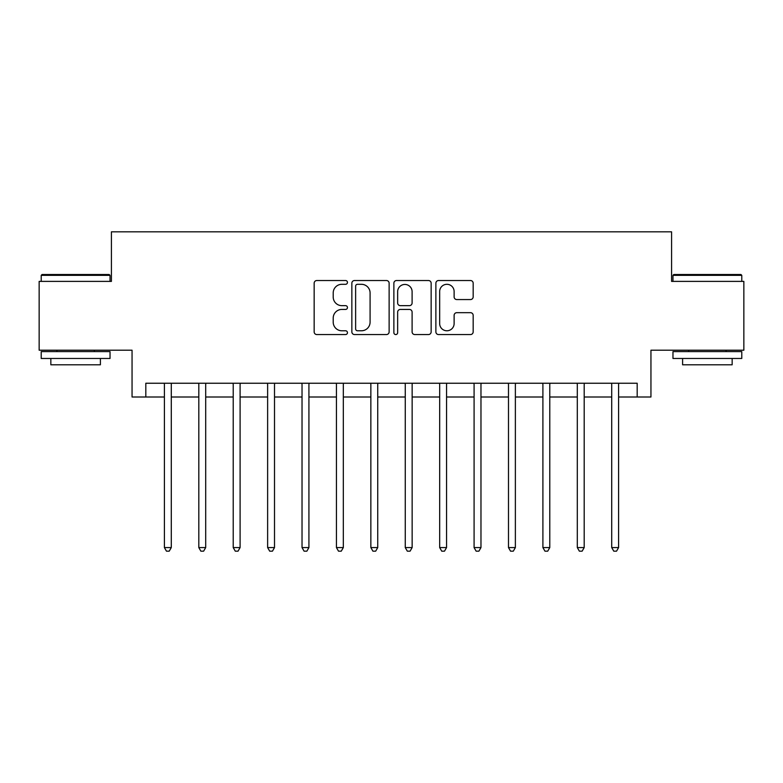 <?xml version="1.0" encoding="UTF-8"?>
<svg xmlns="http://www.w3.org/2000/svg" width="783" height="783" viewBox="0 0 783 783"><rect width="100%" height="100%" fill="white"/><g stroke="black" fill="none" stroke-linecap="round" stroke-linejoin="round"><path stroke-width="1.17" d="M347.456 282.409A1.889 1.889 0 0 0 345.567 280.52L316.861 280.52A2.701 2.701 0 0 0 314.159 283.221L314.159 331.855A2.701 2.701 0 0 0 316.861 334.566L345.567 334.566A1.889 1.889 0 0 0 347.456 332.667A1.889 1.889 0 0 0 345.567 330.778L341.848 330.778A8.642 8.642 0 0 1 333.206 322.136L333.206 318.084A8.642 8.642 0 0 1 341.848 309.432L345.567 309.432A1.889 1.889 0 0 0 347.456 307.543A1.889 1.889 0 0 0 345.567 305.654L341.848 305.654A8.642 8.642 0 0 1 333.206 297.002L333.206 292.95A8.642 8.642 0 0 1 341.848 284.307L345.567 284.307A1.889 1.889 0 0 0 347.456 282.409M470.466 299.566A2.701 2.701 0 0 0 473.167 296.865L473.167 283.221A2.701 2.701 0 0 0 470.466 280.52L438.578 280.52A2.701 2.701 0 0 0 435.877 283.221L435.877 331.855A2.701 2.701 0 0 0 438.578 334.566L470.466 334.566A2.701 2.701 0 0 0 473.167 331.855L473.167 315.373A2.701 2.701 0 0 0 470.466 312.671L456.822 312.671A2.701 2.701 0 0 0 454.12 315.373L454.12 323.555A7.223 7.223 0 0 1 446.887 330.778A7.223 7.223 0 0 1 439.664 323.555L439.664 291.53A7.223 7.223 0 0 1 446.887 284.307A7.223 7.223 0 0 1 454.12 291.53L454.12 296.865A2.701 2.701 0 0 0 456.822 299.566L470.466 299.566M145.814 397.001L145.814 383.239L637.186 383.239L637.186 397.001L650.947 397.001L650.947 350.207L743.85 350.207L743.85 281.391L671.589 281.391L671.589 231.837L111.411 231.837L111.411 281.391L39.15 281.391L39.15 350.207L132.053 350.207L132.053 397.001L164.401 397.001M389.131 283.221A2.701 2.701 0 0 0 386.43 280.52L354.552 280.52A2.701 2.701 0 0 0 351.851 283.221L351.851 331.855A2.701 2.701 0 0 0 354.552 334.566L386.43 334.566A2.701 2.701 0 0 0 389.131 331.855L389.131 283.221M396.57 280.52L428.448 280.52A2.701 2.701 0 0 1 431.149 283.221L431.149 331.855A2.701 2.701 0 0 1 428.448 334.566L414.804 334.566A2.701 2.701 0 0 1 412.103 331.855L412.103 312.133A2.701 2.701 0 0 0 409.401 309.432L400.348 309.432A2.701 2.701 0 0 0 397.647 312.133L397.647 332.667A1.889 1.889 0 0 1 395.758 334.566A1.889 1.889 0 0 1 393.869 332.667L393.869 283.221A2.701 2.701 0 0 1 396.57 280.52M171.281 397.001L198.813 397.001M205.694 397.001L233.217 397.001M240.097 397.001L267.629 397.001M274.51 397.001L302.032 397.001M308.923 397.001L336.445 397.001M343.326 397.001L370.858 397.001M377.739 397.001L405.261 397.001M412.142 397.001L439.674 397.001M446.555 397.001L474.087 397.001M480.968 397.001L508.49 397.001M515.371 397.001L542.903 397.001M549.783 397.001L577.306 397.001M584.196 397.001L611.719 397.001M618.599 397.001L637.186 397.001M357.518 284.307A1.889 1.889 0 0 0 355.629 286.196L355.629 328.889A1.889 1.889 0 0 0 357.518 330.778L361.443 330.778A8.642 8.642 0 0 0 370.085 322.136L370.085 292.95A8.642 8.642 0 0 0 361.443 284.307L357.518 284.307M412.103 291.668A7.223 7.223 0 0 0 404.88 284.444A7.223 7.223 0 0 0 397.647 291.668L397.647 302.952A2.701 2.701 0 0 0 400.348 305.654L409.401 305.654A2.701 2.701 0 0 0 412.103 302.952L412.103 291.668M171.624 383.239L171.477 383.592A2.75 2.75 0 0 0 171.281 384.619L171.281 547.581L164.401 547.581L164.401 384.619A2.75 2.75 0 0 0 164.205 383.592L164.058 383.239M171.281 547.581L169.216 551.163L166.466 551.163L164.401 547.581M198.813 547.581L198.813 384.619A2.75 2.75 0 0 0 198.608 383.592L198.471 383.239M205.694 547.581L203.629 551.163L200.869 551.163L198.804 547.581L205.694 547.581L205.694 384.619A2.75 2.75 0 0 1 205.89 383.592L206.027 383.239M240.44 383.239L240.303 383.592A2.75 2.75 0 0 0 240.097 384.619L240.097 547.581L233.217 547.581L233.217 384.619A2.75 2.75 0 0 0 233.021 383.592L232.874 383.239M240.097 547.581L238.032 551.163L235.282 551.163L233.217 547.581M274.853 383.239L274.706 383.592A2.75 2.75 0 0 0 274.51 384.619L274.51 547.581L267.629 547.581L267.629 384.619A2.75 2.75 0 0 0 267.424 383.592L267.287 383.239M274.51 547.581L272.445 551.163L269.695 551.163L267.629 547.581M308.913 547.581L302.032 547.581L302.032 384.619A2.75 2.75 0 0 0 301.837 383.592L301.7 383.239M309.256 383.239L309.119 383.592A2.75 2.75 0 0 0 308.923 384.619L308.923 547.581L306.858 551.163L304.098 551.163L302.032 547.581M42.037 274.51L109.209 274.51L110.031 275.332L41.215 275.332L42.037 274.51M75.628 358.467L41.215 358.467L41.215 351.587L110.031 351.587L110.031 358.467L75.628 358.467M100.4 358.467L100.4 364.8L50.846 364.8L50.846 358.467M673.791 274.51L740.963 274.51L741.785 275.332L672.969 275.332L673.791 274.51M707.372 358.467L672.969 358.467L672.969 351.587L741.785 351.587L741.785 358.467L707.372 358.467M732.154 358.467L732.154 364.8L682.6 364.8L682.6 358.467M343.668 383.239L343.522 383.592A2.75 2.75 0 0 0 343.326 384.619L343.326 547.581L336.445 547.581L336.445 384.619A2.75 2.75 0 0 0 336.25 383.592L336.103 383.239M343.326 547.581L341.261 551.163L338.51 551.163L336.445 547.581M378.072 383.239L377.935 383.592A2.75 2.75 0 0 0 377.739 384.619L377.739 547.581L370.858 547.581L370.858 384.619A2.75 2.75 0 0 0 370.653 383.592L370.516 383.239M377.739 547.581L375.674 551.163L372.923 551.163L370.858 547.581M412.484 383.239L412.347 383.592A2.75 2.75 0 0 0 412.142 384.619L412.142 547.581L405.261 547.581L405.261 384.619A2.75 2.75 0 0 0 405.065 383.592L404.928 383.239M412.142 547.581L410.077 551.163L407.326 551.163L405.261 547.581M446.897 383.239L446.75 383.592A2.75 2.75 0 0 0 446.555 384.619L446.555 547.581L439.674 547.581L439.674 384.619A2.75 2.75 0 0 0 439.478 383.592L439.332 383.239M446.555 547.581L444.49 551.163L441.739 551.163L439.674 547.581M474.087 547.581L474.087 384.619A2.75 2.75 0 0 0 473.881 383.592L473.744 383.239M480.968 547.581L478.902 551.163L476.142 551.163L474.077 547.581L480.968 547.581L480.968 384.619A2.75 2.75 0 0 1 481.163 383.592L481.3 383.239M515.713 383.239L515.576 383.592A2.75 2.75 0 0 0 515.371 384.619L515.371 547.581L508.49 547.581L508.49 384.619A2.75 2.75 0 0 0 508.294 383.592L508.147 383.239M515.371 547.581L513.305 551.163L510.555 551.163L508.49 547.581M550.126 383.239L549.979 383.592A2.75 2.75 0 0 0 549.783 384.619L549.783 547.581L542.903 547.581L542.903 384.619A2.75 2.75 0 0 0 542.697 383.592L542.56 383.239M549.783 547.581L547.718 551.163L544.968 551.163L542.903 547.581M584.187 547.581L577.306 547.581L577.306 384.619A2.75 2.75 0 0 0 577.11 383.592L576.973 383.239M584.529 383.239L584.392 383.592A2.75 2.75 0 0 0 584.196 384.619L584.196 547.581L582.131 551.163L579.371 551.163L577.306 547.581M618.942 383.239L618.795 383.592A2.75 2.75 0 0 0 618.599 384.619L618.599 547.581L611.719 547.581L611.719 384.619A2.75 2.75 0 0 0 611.523 383.592L611.376 383.239M618.599 547.581L616.534 551.163L613.784 551.163L611.719 547.581M41.215 281.391L41.215 275.332M56.905 351.587L56.905 350.207M94.342 351.587L94.342 350.207M110.031 281.391L110.031 275.332M672.969 281.391L672.969 275.332M688.658 351.587L688.658 350.207M726.095 351.587L726.095 350.207M741.785 281.391L741.785 275.332"/></g></svg>
